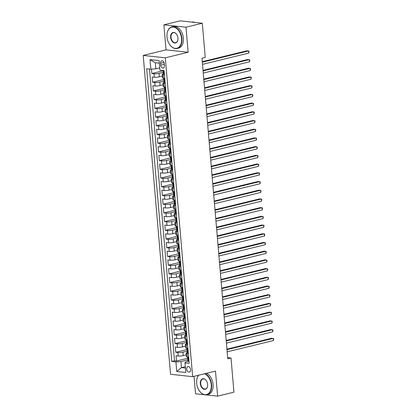 <?xml version="1.0" encoding="UTF-8"?>
<svg xmlns="http://www.w3.org/2000/svg" width="417" height="417" viewBox="0 0 417 417"><rect width="100%" height="100%" fill="white"/><g stroke="black" fill="none" stroke-linecap="round" stroke-linejoin="round"><path stroke-width="0.63" d="M190.553 369.535A2.841 1.861 -103.7 0 0 187.968 366.569A2.841 1.861 -103.7 0 0 186.727 369.123A2.841 1.861 -103.7 0 0 189.313 372.089A2.841 1.861 -103.7 0 0 190.553 369.535M194.03 376.332L195.521 393.757L204.226 394.696M143.203 55.435L170.537 374.273L192.644 376.671L165.309 57.827L143.203 55.435L166.039 49.868L188.145 52.266L186.003 27.22L163.891 24.822L166.039 49.868M163.891 24.822L180.207 20.85L202.313 23.243L186.003 27.22M151.47 69.159L151.845 73.528L163 70.812M162.328 76.139L159.32 76.874A3.55 0.62 175.1 0 1 154.321 77.249L152.142 77.015L152.591 82.243L163.745 79.522M163.073 84.854L160.071 85.584A3.55 0.62 -4.9 0 1 155.072 85.959L152.888 85.725L153.336 90.953L164.496 88.232M163.818 93.564L160.816 94.294A3.55 0.62 -4.9 0 1 155.817 94.675L153.633 94.435L154.082 99.663L165.241 96.947M164.564 102.274L161.561 103.009A3.55 0.62 -4.9 0 1 156.563 103.385L154.384 103.15L154.832 108.373L165.987 105.657M165.314 110.99L162.312 111.72A3.55 0.62 -4.9 0 1 157.308 112.095L155.129 111.86L155.577 117.088L166.737 114.367M166.06 119.7L163.057 120.43A3.55 0.62 -4.9 0 1 158.059 120.805L155.875 120.57L156.323 125.798L167.483 123.078M166.805 128.41L163.803 129.14A3.55 0.62 -4.9 0 1 158.804 129.52L156.625 129.28L157.068 134.509L168.228 131.793M167.551 137.12L164.548 137.855A3.55 0.62 -4.9 0 1 159.549 138.23L157.371 137.996L157.819 143.219L168.974 140.503M168.301 145.835L165.299 146.565A3.55 0.62 -4.9 0 1 160.295 146.94L158.116 146.706L158.564 151.934L169.724 149.213M169.047 154.545L166.044 155.275A3.55 0.62 -4.9 0 1 161.045 155.656L158.861 155.416L159.31 160.644L170.47 157.923M169.792 163.255L166.79 163.985A3.55 0.62 -4.9 0 1 161.791 164.366L159.612 164.131L160.06 169.354L171.215 166.638M170.543 171.966L167.54 172.701A3.55 0.62 -4.9 0 1 162.536 173.076L160.357 172.841L160.806 178.069L171.966 175.348M171.288 180.681L168.286 181.411A3.55 0.62 -4.9 0 1 163.287 181.786L161.103 181.551L161.551 186.78L172.711 184.059M172.033 189.391L169.031 190.121A3.55 0.62 -4.9 0 1 164.032 190.501L161.848 190.261L162.296 195.49L173.456 192.774M172.779 198.101L169.776 198.836A3.55 0.62 -4.9 0 1 164.778 199.211L162.599 198.977L163.047 204.2L174.202 201.484M173.529 206.816L170.527 207.546A3.55 0.62 -4.9 0 1 165.523 207.921L163.344 207.687L163.792 212.915L174.952 210.194M174.275 215.526L171.272 216.256A3.55 0.62 -4.9 0 1 166.274 216.632L164.09 216.397L164.538 221.625L175.698 218.904M175.02 224.237L172.018 224.966A3.55 0.62 -4.9 0 1 167.019 225.347L164.84 225.107L165.288 230.335L176.443 227.619M175.771 232.947L172.763 233.682A3.55 0.62 -4.9 0 1 167.764 234.057L165.585 233.822L166.034 239.045L177.189 236.33M176.516 241.662L173.514 242.392A3.55 0.62 -4.9 0 1 168.515 242.767L166.331 242.532L166.779 247.761L177.939 245.04M177.261 250.372L174.259 251.102A3.55 0.62 -4.9 0 1 169.26 251.482L167.076 251.243L167.525 256.471L178.685 253.75M178.007 259.082L175.004 259.812A3.55 0.62 -4.9 0 1 170.006 260.192L167.827 259.953L168.275 265.181L179.43 262.465M178.757 267.792L175.755 268.527A3.55 0.62 -4.9 0 1 170.751 268.902L168.572 268.668L169.021 273.891L180.18 271.175M179.503 276.507L176.5 277.237A3.55 0.62 -4.9 0 1 171.502 277.613L169.318 277.378L169.766 282.606L180.926 279.885M180.248 285.218L177.246 285.947A3.55 0.62 -4.9 0 1 172.247 286.328L170.068 286.088L170.511 291.316L181.671 288.6M180.994 293.928L177.991 294.663A3.55 0.62 -4.9 0 1 172.992 295.038L170.814 294.803L171.262 300.026L182.417 297.311M181.744 302.638L178.742 303.373A3.55 0.62 -4.9 0 1 173.738 303.748L171.559 303.513L172.007 308.742L183.167 306.021M182.49 311.353L179.487 312.083A3.55 0.62 -4.9 0 1 174.488 312.458L172.304 312.224L172.753 317.452L183.913 314.731M183.235 320.063L180.233 320.793A3.55 0.62 -4.9 0 1 175.234 321.173L173.055 320.934L173.503 326.162L184.658 323.446M183.986 328.773L180.983 329.508A3.55 0.62 -4.9 0 1 175.979 329.883L173.8 329.649L174.249 334.872L185.409 332.156M184.731 337.489L181.729 338.218A3.55 0.62 -4.9 0 1 176.73 338.594L174.546 338.359L174.994 343.587L186.154 340.866M185.476 346.199L182.474 346.928A3.55 0.62 -4.9 0 1 177.475 347.304L175.291 347.069L175.739 352.297L186.899 349.576M188.364 353.663L187.004 353.517A3.55 0.62 175.1 0 1 186.076 353.183A3.55 0.62 175.1 0 1 187.223 352.62L187.285 352.61M187.619 344.953L186.258 344.807A3.55 0.62 175.1 0 1 185.33 344.473A3.55 0.62 175.1 0 1 186.477 343.91L186.535 343.895M186.868 336.243L185.513 336.092A3.55 0.62 175.1 0 1 184.58 335.763A3.55 0.62 175.1 0 1 185.732 335.2L185.789 335.185M186.123 327.527L184.762 327.381A3.55 0.62 175.1 0 1 183.834 327.048A3.55 0.62 175.1 0 1 184.986 326.485L185.044 326.475M185.377 318.817L184.017 318.671A3.55 0.62 175.1 0 1 183.089 318.338A3.55 0.62 175.1 0 1 184.236 317.775L184.298 317.759M184.627 310.107L183.272 309.961A3.55 0.62 175.1 0 1 182.344 309.628A3.55 0.62 175.1 0 1 183.49 309.065L183.548 309.049M183.881 301.397L182.526 301.246A3.55 0.62 175.1 0 1 181.593 300.918A3.55 0.62 175.1 0 1 182.745 300.355L182.802 300.339M183.136 292.682L181.776 292.536A3.55 0.62 175.1 0 1 180.848 292.202A3.55 0.62 175.1 0 1 181.994 291.639L182.057 291.629M182.391 283.972L181.03 283.826A3.55 0.62 175.1 0 1 180.102 283.492A3.55 0.62 175.1 0 1 181.249 282.929L181.306 282.914M181.64 275.262L180.285 275.116A3.55 0.62 175.1 0 1 179.357 274.782A3.55 0.62 175.1 0 1 180.504 274.219L180.561 274.204M180.895 266.546L179.534 266.4A3.55 0.62 175.1 0 1 178.606 266.067A3.55 0.62 175.1 0 1 179.758 265.509L179.816 265.493M180.149 257.836L178.789 257.69A3.55 0.62 175.1 0 1 177.861 257.357A3.55 0.62 175.1 0 1 179.008 256.794L179.07 256.783M179.399 249.126L178.043 248.98A3.55 0.62 175.1 0 1 177.116 248.647A3.55 0.62 175.1 0 1 178.262 248.084L178.32 248.068M178.653 240.416L177.298 240.265A3.55 0.62 175.1 0 1 176.365 239.937A3.55 0.62 175.1 0 1 177.517 239.374L177.574 239.358M177.908 231.701L176.547 231.555A3.55 0.62 175.1 0 1 175.62 231.221A3.55 0.62 175.1 0 1 176.766 230.664L176.829 230.648M177.162 222.991L175.802 222.845A3.55 0.62 175.1 0 1 174.874 222.511A3.55 0.62 175.1 0 1 176.021 221.948L176.078 221.938M176.412 214.281L175.057 214.135A3.55 0.62 175.1 0 1 174.129 213.801A3.55 0.62 175.1 0 1 175.276 213.238L175.333 213.223M175.666 205.571L174.306 205.419A3.55 0.62 175.1 0 1 173.378 205.091A3.55 0.62 175.1 0 1 174.53 204.528L174.587 204.512M174.921 196.855L173.561 196.709A3.55 0.62 175.1 0 1 172.633 196.376A3.55 0.62 175.1 0 1 173.78 195.813L173.842 195.802M174.176 188.145L172.815 187.999A3.55 0.62 175.1 0 1 171.887 187.666A3.55 0.62 175.1 0 1 173.034 187.103L173.091 187.087M173.425 179.435L172.07 179.289A3.55 0.62 175.1 0 1 171.137 178.956A3.55 0.62 175.1 0 1 172.289 178.393L172.346 178.377M172.68 170.725L171.319 170.574A3.55 0.62 175.1 0 1 170.391 170.245A3.55 0.62 175.1 0 1 171.543 169.683L171.601 169.667M171.934 162.01L170.574 161.864A3.55 0.62 175.1 0 1 169.646 161.53A3.55 0.62 175.1 0 1 170.793 160.967L170.855 160.957M171.184 153.3L169.828 153.154A3.55 0.62 175.1 0 1 168.901 152.82A3.55 0.62 175.1 0 1 170.047 152.257L170.105 152.241M170.438 144.59L169.078 144.438A3.55 0.62 175.1 0 1 168.15 144.11A3.55 0.62 175.1 0 1 169.302 143.547L169.359 143.531M169.693 135.874L168.332 135.728A3.55 0.62 175.1 0 1 167.405 135.395A3.55 0.62 175.1 0 1 168.551 134.837L168.614 134.821M168.948 127.164L167.587 127.018A3.55 0.62 175.1 0 1 166.659 126.685A3.55 0.62 175.1 0 1 167.806 126.122L167.863 126.111M168.197 118.454L166.842 118.308A3.55 0.62 175.1 0 1 165.914 117.975A3.55 0.62 175.1 0 1 167.061 117.412L167.118 117.396M167.452 109.744L166.091 109.593A3.55 0.62 175.1 0 1 165.163 109.264A3.55 0.62 175.1 0 1 166.315 108.701L166.373 108.686M166.706 101.029L165.346 100.883A3.55 0.62 175.1 0 1 164.418 100.549A3.55 0.62 175.1 0 1 165.565 99.991L165.627 99.976M165.956 92.319L164.6 92.173A3.55 0.62 175.1 0 1 163.672 91.839A3.55 0.62 175.1 0 1 164.819 91.276L164.877 91.266M165.21 83.609L163.855 83.463A3.55 0.62 175.1 0 1 162.922 83.129A3.55 0.62 175.1 0 1 164.074 82.566L164.131 82.55M202.313 23.243L205.242 57.437L201.984 58.234L227.75 358.776L231.013 357.984L227.651 357.619M160.566 63.269L160.733 65.188A2.752 1.798 -103.7 0 0 163.235 68.06A2.752 1.798 -103.7 0 0 164.434 65.589L164.272 63.671A2.752 1.798 -103.7 0 0 161.77 60.793A2.752 1.798 -103.7 0 0 160.566 63.269L163.97 62.441M188.031 361.32L185.231 362.003L185.012 362.894L189.193 363.348L164.1 70.645L159.919 70.192L159.096 60.606L150.016 59.626L150.834 69.206L146.654 68.753L171.747 361.461L175.927 361.914L180.931 361.534L181.452 367.632L185.456 368.065M185.012 362.894L185.831 372.48L176.751 371.495L175.927 361.914M187.035 351.156L182.922 352.156A3.55 0.62 175.1 0 1 177.923 352.532L175.739 352.297M186.222 354.909L183.219 355.638L182.922 352.156M186.29 342.44L182.177 343.446A3.55 0.62 175.1 0 1 177.178 343.822L174.994 343.587M185.539 333.73L181.431 334.731A3.55 0.62 175.1 0 1 176.427 335.112L174.249 334.872M184.794 325.02L180.681 326.021A3.55 0.62 175.1 0 1 175.682 326.396L173.503 326.162M184.048 316.31L179.935 317.311A3.55 0.62 175.1 0 1 174.937 317.686L172.753 317.452M183.303 307.595L179.19 308.601A3.55 0.62 175.1 0 1 174.186 308.976L172.007 308.742M182.552 298.885L178.44 299.886A3.55 0.62 175.1 0 1 173.441 300.266L171.262 300.026M181.807 290.175L177.694 291.175A3.55 0.62 175.1 0 1 172.695 291.551L170.511 291.316M181.061 281.465L176.949 282.465A3.55 0.62 175.1 0 1 171.95 282.841L169.766 282.606M180.311 272.749L176.203 273.75A3.55 0.62 175.1 0 1 171.199 274.131L169.021 273.891M179.565 264.039L175.453 265.04A3.55 0.62 175.1 0 1 170.454 265.421L168.275 265.181M178.82 255.329L174.707 256.33A3.55 0.62 175.1 0 1 169.709 256.705L167.525 256.471M178.075 246.614L173.962 247.62A3.55 0.62 175.1 0 1 168.958 247.995L166.779 247.761M177.324 237.904L173.211 238.905A3.55 0.62 175.1 0 1 168.213 239.285L166.034 239.045M176.579 229.194L172.466 230.194A3.55 0.62 175.1 0 1 167.467 230.57L165.288 230.335M175.833 220.484L171.721 221.484A3.55 0.62 175.1 0 1 166.722 221.86L164.538 221.625M175.088 211.768L170.975 212.774A3.55 0.62 175.1 0 1 165.971 213.15L163.792 212.915M174.337 203.058L170.225 204.059A3.55 0.62 175.1 0 1 165.226 204.439L163.047 204.2M173.592 194.348L169.479 195.349A3.55 0.62 175.1 0 1 164.48 195.724L162.296 195.49M172.847 185.638L168.734 186.639A3.55 0.62 175.1 0 1 163.735 187.014L161.551 186.78M172.096 176.923L167.988 177.929A3.55 0.62 175.1 0 1 162.984 178.304L160.806 178.069M171.351 168.213L167.238 169.213A3.55 0.62 175.1 0 1 162.239 169.594L160.06 169.354M170.605 159.502L166.492 160.503A3.55 0.62 175.1 0 1 161.494 160.879L159.31 160.644M169.86 150.792L165.747 151.793A3.55 0.62 175.1 0 1 160.743 152.169L158.564 151.934M169.109 142.077L164.996 143.078A3.55 0.62 175.1 0 1 159.998 143.458L157.819 143.219M168.364 133.367L164.251 134.368A3.55 0.62 175.1 0 1 159.252 134.748L157.068 134.509M167.618 124.657L163.506 125.658A3.55 0.62 175.1 0 1 158.507 126.033L156.323 125.798M166.868 115.942L162.76 116.948A3.55 0.62 175.1 0 1 157.756 117.323L155.577 117.088M166.122 107.232L162.01 108.232A3.55 0.62 175.1 0 1 157.011 108.613L154.832 108.373M165.377 98.521L161.264 99.522A3.55 0.62 175.1 0 1 156.266 99.898L154.082 99.663M164.632 89.811L160.519 90.812A3.55 0.62 175.1 0 1 155.515 91.187L153.336 90.953M163.881 81.096L159.768 82.102A3.55 0.62 175.1 0 1 154.77 82.477L152.591 82.243M164.465 74.898L163.104 74.747A3.55 0.62 175.1 0 1 162.177 74.419A3.55 0.62 175.1 0 1 163.323 73.856L163.386 73.84M163.136 72.386L159.023 73.387A3.55 0.62 175.1 0 1 154.024 73.767L151.845 73.528M149.479 69.06L174.488 360.794L176.49 361.007L187.645 358.292M183.219 355.638A3.55 0.62 -4.9 0 1 178.221 356.019L176.042 355.779L176.49 361.007M164.762 78.38L163.407 78.234A3.55 0.62 175.1 0 1 162.474 77.901L162.177 74.419M162.922 83.129L163.224 86.611A3.55 0.62 -4.9 0 0 164.152 86.945L165.507 87.09M163.672 91.839L163.97 95.326A3.55 0.62 -4.9 0 0 164.897 95.655L166.258 95.806M164.418 100.549L164.715 104.036A3.55 0.62 -4.9 0 0 165.643 104.37L167.003 104.516M165.163 109.264L165.466 112.746A3.55 0.62 -4.9 0 0 166.393 113.08L167.749 113.226M165.914 117.975L166.211 121.456A3.55 0.62 -4.9 0 0 167.139 121.79L168.499 121.936M166.659 126.685L166.956 130.172A3.55 0.62 -4.9 0 0 167.884 130.5L169.245 130.651M167.405 135.395L167.702 138.882A3.55 0.62 -4.9 0 0 168.635 139.215L169.99 139.361M168.15 144.11L168.452 147.592A3.55 0.62 -4.9 0 0 169.38 147.926L170.735 148.071M168.901 152.82L169.198 156.302A3.55 0.62 -4.9 0 0 170.126 156.636L171.486 156.787M169.646 161.53L169.943 165.017A3.55 0.62 -4.9 0 0 170.871 165.351L172.231 165.497M170.391 170.245L170.694 173.727A3.55 0.62 -4.9 0 0 171.622 174.061L172.977 174.207M171.137 178.956L171.439 182.438A3.55 0.62 -4.9 0 0 172.367 182.771L173.727 182.917M171.887 187.666L172.185 191.153A3.55 0.62 -4.9 0 0 173.112 191.481L174.473 191.632M172.633 196.376L172.93 199.863A3.55 0.62 -4.9 0 0 173.858 200.196L175.218 200.342M173.378 205.091L173.68 208.573A3.55 0.62 -4.9 0 0 174.608 208.907L175.964 209.053M174.129 213.801L174.426 217.283A3.55 0.62 -4.9 0 0 175.354 217.617L176.714 217.763M174.874 222.511L175.171 225.998A3.55 0.62 -4.9 0 0 176.099 226.327L177.46 226.478M175.62 231.221L175.917 234.708A3.55 0.62 -4.9 0 0 176.85 235.042L178.205 235.188M176.365 239.937L176.667 243.419A3.55 0.62 -4.9 0 0 177.595 243.752L178.95 243.898M177.116 248.647L177.413 252.129A3.55 0.62 -4.9 0 0 178.34 252.462L179.701 252.608M177.861 257.357L178.158 260.844A3.55 0.62 -4.9 0 0 179.086 261.172L180.446 261.323M178.606 266.067L178.909 269.554A3.55 0.62 -4.9 0 0 179.836 269.888L181.192 270.034M179.357 274.782L179.654 278.264A3.55 0.62 -4.9 0 0 180.582 278.598L181.942 278.744M180.102 283.492L180.399 286.979A3.55 0.62 -4.9 0 0 181.327 287.308L182.688 287.459M180.848 292.202L181.145 295.689A3.55 0.62 -4.9 0 0 182.078 296.023L183.433 296.169M181.593 300.918L181.895 304.4A3.55 0.62 -4.9 0 0 182.823 304.733L184.178 304.879M182.344 309.628L182.641 313.11A3.55 0.62 -4.9 0 0 183.569 313.443L184.929 313.589M183.089 318.338L183.386 321.825A3.55 0.62 -4.9 0 0 184.314 322.153L185.674 322.305M183.834 327.048L184.137 330.535A3.55 0.62 -4.9 0 0 185.065 330.869L186.42 331.015M184.58 335.763L184.882 339.245A3.55 0.62 -4.9 0 0 185.81 339.579L187.17 339.725M185.33 344.473L185.628 347.955A3.55 0.62 -4.9 0 0 186.555 348.289L187.916 348.435M186.076 353.183L186.373 356.671A3.55 0.62 -4.9 0 0 187.301 356.999L188.661 357.15M159.315 63.165L155.312 62.732L155.833 68.831L150.834 69.206M159.721 67.882L155.833 68.831M205.967 394.889L217.627 396.15L233.942 392.178L231.013 357.984M217.627 396.15L215.48 371.104L192.644 376.671M188.145 52.266L165.309 57.827M185.336 366.689L181.452 367.632L176.751 371.495M187.78 359.866L180.931 361.534M174.488 360.794L171.747 361.461M155.312 62.732L150.016 59.626M164.371 73.809L163.834 73.939A2.351 0.412 175.1 0 1 163.25 73.72L163.11 72.063A2.351 0.412 -4.9 0 0 163.328 72.214L163.381 72.214M163.834 73.939L164.35 73.595M202.323 62.185L248.621 50.905L248.808 53.079L202.506 64.359M163.563 71.734L163.261 71.901A2.351 0.412 -4.9 0 0 163.11 72.063M163.438 72.188L163.235 71.166A2.351 0.412 175.1 0 1 163.021 71.02L162.974 70.52M202.276 61.669L247.13 50.744L249.079 51.301L248.808 53.079M181.577 38.531A10.832 7.084 -103.7 0 0 174.452 27.345A10.832 7.084 -103.7 0 0 167.045 33.907A10.832 7.084 -103.7 0 0 166.998 36.957A10.832 7.084 -103.7 0 0 169.62 44.478A10.832 7.084 -103.7 0 0 177.83 47.908A10.832 7.084 -103.7 0 0 181.577 38.531M167.055 33.84A11.097 7.261 76.3 0 1 167.061 33.767A11.097 7.261 76.3 0 1 171.856 26.912A11.097 7.261 76.3 0 1 181.953 38.505A11.097 7.261 76.3 0 1 177.11 48.481A11.097 7.261 76.3 0 1 169.703 44.598A11.097 7.261 76.3 0 1 169.662 44.536M177.929 38.14A5.416 3.544 76.3 0 1 177.908 39.662A5.416 3.544 76.3 0 1 174.202 42.941A5.416 3.544 76.3 0 1 170.642 37.348A5.416 3.544 76.3 0 1 172.513 32.662A5.416 3.544 76.3 0 1 176.62 34.376A5.416 3.544 76.3 0 1 177.929 38.14M176.662 34.434A5.15 3.367 -103.7 0 0 173.263 32.693A5.15 3.367 -103.7 0 0 171.017 37.321A5.15 3.367 -103.7 0 0 175.703 42.701A5.15 3.367 -103.7 0 0 177.913 39.589M191.653 22.091A11.097 7.261 76.3 0 1 194.901 22.44M171.856 26.912L173.29 26.563A11.097 7.261 76.3 0 1 183.386 38.156A11.097 7.261 76.3 0 1 178.544 48.132L177.11 48.481M198.753 375.18A10.832 7.084 -103.7 0 0 196.73 380.189A10.832 7.084 -103.7 0 0 196.683 383.233A10.832 7.084 -103.7 0 0 199.305 390.76A10.832 7.084 -103.7 0 0 207.515 394.19A10.832 7.084 -103.7 0 0 211.263 384.813A10.832 7.084 -103.7 0 0 204.538 373.773M196.741 380.122A11.097 7.261 76.3 0 1 196.751 380.049A11.097 7.261 76.3 0 1 198.565 375.227M205.117 373.632A11.097 7.261 76.3 0 1 211.638 384.787A11.097 7.261 76.3 0 1 206.796 394.758A11.097 7.261 76.3 0 1 199.389 390.88A11.097 7.261 76.3 0 1 199.347 390.818M207.619 384.422A5.416 3.544 76.3 0 1 207.593 385.944A5.416 3.544 76.3 0 1 203.892 389.223A5.416 3.544 76.3 0 1 200.327 383.63A5.416 3.544 76.3 0 1 202.203 378.944A5.416 3.544 76.3 0 1 206.306 380.658A5.416 3.544 76.3 0 1 207.619 384.422M206.347 380.716A5.15 3.367 -103.7 0 0 202.949 378.975A5.15 3.367 -103.7 0 0 200.702 383.604A5.15 3.367 -103.7 0 0 205.388 388.983A5.15 3.367 -103.7 0 0 207.603 385.871M206.556 373.278A11.097 7.261 76.3 0 1 213.071 384.438A11.097 7.261 76.3 0 1 208.229 394.409L206.796 394.758M165.116 82.519L164.585 82.649A2.351 0.412 175.1 0 1 163.996 82.43L163.855 80.778A2.351 0.412 -4.9 0 0 164.074 80.924L164.131 80.924M164.585 82.649L165.101 82.305M164.793 78.756L164.251 78.323L164.611 82.629M203.069 70.895L249.366 59.615L249.554 61.794L203.256 73.074M164.308 80.45L164.006 80.611A2.351 0.412 -4.9 0 0 163.855 80.778M164.183 80.898L163.985 79.882A2.351 0.412 175.1 0 1 163.766 79.73L163.641 78.26M203.022 70.379L247.875 59.454L249.825 60.012L249.554 61.794M165.867 91.229L165.33 91.359A2.351 0.412 175.1 0 1 164.746 91.146L164.6 89.488A2.351 0.412 -4.9 0 0 164.819 89.639L164.877 89.639M165.33 91.359L165.846 91.015M165.544 87.466L164.996 87.038M203.814 79.605L250.117 68.325L250.304 70.504L204.002 81.784M165.059 89.16L164.757 89.321A2.351 0.412 -4.9 0 0 164.6 89.488M164.929 89.608L164.731 88.592A2.351 0.412 175.1 0 1 164.512 88.44L164.387 86.971M203.772 79.089L248.621 68.164L250.57 68.727L250.304 70.504M166.612 99.939L166.075 100.07A2.351 0.412 175.1 0 1 165.492 99.856L165.351 98.198A2.351 0.412 -4.9 0 0 165.565 98.349L165.622 98.349M166.075 100.07L166.591 99.731M166.289 96.176L165.742 95.748L166.107 100.054M204.559 88.315L250.862 77.036L251.05 79.214L204.747 90.494M165.804 97.87L165.502 98.037A2.351 0.412 -4.9 0 0 165.351 98.198M165.679 98.323L165.476 97.302A2.351 0.412 175.1 0 1 165.257 97.156L165.132 95.681M204.518 87.805L249.366 76.874L251.321 77.437L251.05 79.214M167.358 108.655L166.821 108.785A2.351 0.412 175.1 0 1 166.237 108.566L166.096 106.914A2.351 0.412 -4.9 0 0 166.315 107.06L166.367 107.06M166.821 108.785L167.342 108.441M167.035 104.891L166.492 104.459L166.852 108.764M205.31 97.031L251.607 85.751L251.795 87.93L205.492 99.21M166.55 106.58L166.247 106.747A2.351 0.412 -4.9 0 0 166.096 106.914M166.425 107.033L166.227 106.017A2.351 0.412 175.1 0 1 166.008 105.866L165.883 104.396M205.263 96.515L250.117 85.589L252.066 86.147L251.795 87.93M168.103 117.365L167.571 117.495A2.351 0.412 175.1 0 1 166.982 117.276L166.842 115.624A2.351 0.412 -4.9 0 0 167.061 115.77L167.118 115.775M167.571 117.495L168.087 117.151M167.78 113.601L167.238 113.174M206.055 105.741L252.358 94.461L252.54 96.64L206.243 107.92M167.295 115.295L166.998 115.457A2.351 0.412 -4.9 0 0 166.842 115.624M167.17 115.744L166.972 114.727A2.351 0.412 175.1 0 1 166.753 114.576L166.628 113.106M206.008 105.225L250.862 94.299L252.811 94.857L252.54 96.64M168.854 126.075L168.317 126.205A2.351 0.412 175.1 0 1 167.733 125.991L167.587 124.334A2.351 0.412 -4.9 0 0 167.806 124.485L167.863 124.485M168.317 126.205L168.833 125.866M168.531 122.311L167.983 121.884L168.343 126.189M206.801 114.451L253.103 103.171L253.291 105.35L206.988 116.63M168.046 124.005L167.743 124.167A2.351 0.412 -4.9 0 0 167.587 124.334M167.915 124.454L167.717 123.437A2.351 0.412 175.1 0 1 167.498 123.286L167.373 121.816M206.759 113.935L251.607 103.009L253.557 103.572L253.291 105.35M169.599 134.785L169.062 134.915A2.351 0.412 175.1 0 1 168.478 134.701L168.338 133.044A2.351 0.412 -4.9 0 0 168.557 133.195L168.609 133.195M169.062 134.915L169.578 134.576M169.276 131.021L168.729 130.594L169.093 134.9M207.546 123.166L253.849 111.881L254.036 114.06L207.734 125.34M168.791 132.715L168.489 132.882A2.351 0.412 -4.9 0 0 168.338 133.044M168.666 133.169L168.463 132.147A2.351 0.412 175.1 0 1 168.249 132.001L168.119 130.526M207.504 122.65L252.358 111.72L254.307 112.282L254.036 114.06M170.345 143.5L169.813 143.63A2.351 0.412 175.1 0 1 169.224 143.412L169.083 141.759A2.351 0.412 -4.9 0 0 169.302 141.905L169.354 141.905M169.813 143.63L170.329 143.286M170.021 139.737L169.479 139.304M208.297 131.876L254.594 120.596L254.782 122.775L208.484 134.055M169.537 141.426L169.234 141.592A2.351 0.412 -4.9 0 0 169.083 141.759M169.411 141.879L169.213 140.863A2.351 0.412 175.1 0 1 168.994 140.711L168.869 139.242M208.25 131.36L253.103 120.435L255.053 120.993L254.782 122.775M171.09 152.21L170.558 152.341A2.351 0.412 175.1 0 1 169.974 152.122L169.828 150.469A2.351 0.412 -4.9 0 0 170.047 150.615L170.105 150.62M170.558 152.341L171.074 151.996M170.772 148.447L170.225 148.019L170.584 152.32M209.042 140.586L255.345 129.306L255.527 131.485L209.23 142.765M170.287 150.141L169.985 150.302A2.351 0.412 -4.9 0 0 169.828 150.469M170.157 150.589L169.959 149.573A2.351 0.412 175.1 0 1 169.74 149.422L169.615 147.952M209 140.07L253.849 129.145L255.798 129.703L255.527 131.485M171.84 160.92L171.304 161.051A2.351 0.412 175.1 0 1 170.72 160.837L170.579 159.179A2.351 0.412 -4.9 0 0 170.793 159.33L170.85 159.33M171.304 161.051L171.82 160.712M171.517 157.157L170.97 156.729L171.33 161.035M209.787 149.296L256.09 138.017L256.278 140.195L209.975 151.475M171.033 158.851L170.73 159.013A2.351 0.412 -4.9 0 0 170.579 159.179M170.907 159.304L170.704 158.283A2.351 0.412 175.1 0 1 170.485 158.137L170.36 156.662M209.746 148.786L254.594 137.855L256.544 138.418L256.278 140.195M172.586 169.636L172.049 169.766A2.351 0.412 175.1 0 1 171.465 169.547L171.324 167.889A2.351 0.412 -4.9 0 0 171.543 168.041L171.595 168.041M172.049 169.766L172.57 169.422M172.263 165.872L171.721 165.44M210.538 158.012L256.836 146.732L257.023 148.905L210.721 160.185M171.778 167.561L171.476 167.728A2.351 0.412 -4.9 0 0 171.324 167.889M171.653 168.015L171.45 166.993A2.351 0.412 175.1 0 1 171.236 166.847L171.106 165.372M210.491 157.496L255.345 146.57L257.294 147.128L257.023 148.905M173.331 178.346L172.8 178.476A2.351 0.412 175.1 0 1 172.211 178.257L172.07 176.605A2.351 0.412 -4.9 0 0 172.289 176.751L172.346 176.751M172.8 178.476L173.316 178.132M173.008 174.582L172.466 174.15L172.826 178.455M211.283 166.722L257.581 155.442L257.769 157.621L211.471 168.901M172.523 176.276L172.221 176.438A2.351 0.412 -4.9 0 0 172.07 176.605M172.398 176.725L172.2 175.708A2.351 0.412 175.1 0 1 171.981 175.557L171.856 174.087M211.237 166.206L256.09 155.28L258.04 155.838L257.769 157.621M174.082 187.056L173.545 187.186A2.351 0.412 175.1 0 1 172.961 186.967L172.815 185.315A2.351 0.412 -4.9 0 0 173.034 185.461L173.091 185.466M173.545 187.186L174.061 186.842M173.759 183.292L173.211 182.865L173.571 187.17M212.029 175.432L258.332 164.152L258.519 166.331L212.217 177.611M173.274 184.986L172.972 185.148A2.351 0.412 -4.9 0 0 172.815 185.315M173.144 185.435L172.946 184.418A2.351 0.412 175.1 0 1 172.727 184.267L172.602 182.797M211.987 174.916L256.836 163.99L258.785 164.548L258.519 166.331M174.827 195.766L174.29 195.896A2.351 0.412 175.1 0 1 173.707 195.682L173.566 194.025A2.351 0.412 -4.9 0 0 173.78 194.176L173.837 194.176M174.29 195.896L174.806 195.557M174.504 192.002L173.957 191.575M212.774 184.142L259.077 172.862L259.265 175.041L212.962 186.321M174.019 193.697L173.717 193.863A2.351 0.412 -4.9 0 0 173.566 194.025M173.894 194.15L173.691 193.128A2.351 0.412 175.1 0 1 173.477 192.982L173.347 191.507M212.733 183.631L257.581 172.701L259.536 173.263L259.265 175.041M175.573 204.481L175.041 204.611A2.351 0.412 175.1 0 1 174.452 204.393L174.311 202.735A2.351 0.412 -4.9 0 0 174.53 202.886L174.582 202.886M175.041 204.611L175.557 204.267M175.249 200.718L174.707 200.285L175.067 204.591M213.525 192.857L259.822 181.577L260.01 183.751L213.713 195.031M174.765 202.407L174.462 202.573A2.351 0.412 -4.9 0 0 174.311 202.735M174.64 202.86L174.442 201.838A2.351 0.412 175.1 0 1 174.223 201.692L174.097 200.217M213.478 192.341L258.332 181.416L260.281 181.974L260.01 183.751M176.318 213.191L175.786 213.322A2.351 0.412 175.1 0 1 175.197 213.103L175.057 211.45A2.351 0.412 -4.9 0 0 175.276 211.596L175.333 211.601M175.786 213.322L176.302 212.978M176 209.428L175.453 208.995L175.812 213.301M214.27 201.567L260.573 190.288L260.755 192.466L214.458 203.746M175.51 211.122L175.213 211.283A2.351 0.412 -4.9 0 0 175.057 211.45M175.385 211.57L175.187 210.554A2.351 0.412 175.1 0 1 174.968 210.403L174.843 208.933M214.229 201.051L259.077 190.126L261.026 190.684L260.755 192.466M177.069 221.901L176.532 222.032A2.351 0.412 175.1 0 1 175.948 221.818L175.807 220.16A2.351 0.412 -4.9 0 0 176.021 220.312L176.078 220.312M176.532 222.032L177.048 221.693M176.745 218.138L176.198 217.71M215.016 210.277L261.318 198.998L261.506 201.176L215.203 212.456M176.261 219.832L175.958 219.994A2.351 0.412 -4.9 0 0 175.807 220.16M176.13 220.28L175.932 219.264A2.351 0.412 175.1 0 1 175.713 219.113L175.588 217.643M214.974 209.761L259.822 198.836L261.772 199.399L261.506 201.176M177.814 230.611L177.277 230.742A2.351 0.412 175.1 0 1 176.693 230.528L176.553 228.87A2.351 0.412 -4.9 0 0 176.772 229.022L176.824 229.022M177.277 230.742L177.798 230.403M177.491 226.848L176.949 226.421L177.308 230.726M215.766 218.988L262.064 207.708L262.251 209.887L215.949 221.166M177.006 228.542L176.704 228.709A2.351 0.412 -4.9 0 0 176.553 228.87M176.881 228.996L176.678 227.974A2.351 0.412 175.1 0 1 176.464 227.828L176.334 226.353M215.719 218.477L260.573 207.546L262.522 208.109L262.251 209.887M178.559 239.327L178.028 239.457A2.351 0.412 175.1 0 1 177.439 239.238L177.298 237.586A2.351 0.412 -4.9 0 0 177.517 237.732L177.574 237.732M178.028 239.457L178.544 239.113M178.236 235.563L177.694 235.131L178.054 239.436M216.512 227.703L262.809 216.423L262.997 218.602L216.699 229.882M177.751 237.252L177.449 237.419A2.351 0.412 -4.9 0 0 177.298 237.586M177.626 237.706L177.428 236.689A2.351 0.412 175.1 0 1 177.209 236.538L177.084 235.068M216.465 227.187L261.318 216.261L263.268 216.819L262.997 218.602M179.31 248.037L178.773 248.167A2.351 0.412 175.1 0 1 178.189 247.948L178.043 246.296A2.351 0.412 -4.9 0 0 178.262 246.442L178.32 246.447M178.773 248.167L179.289 247.823M178.987 244.273L178.44 243.846M217.257 236.413L263.56 225.133L263.747 227.312L217.445 238.592M178.502 245.967L178.2 246.129A2.351 0.412 -4.9 0 0 178.043 246.296M178.372 246.416L178.174 245.399A2.351 0.412 175.1 0 1 177.955 245.248L177.83 243.778M217.215 235.897L262.064 224.972L264.013 225.529L263.747 227.312M180.055 256.747L179.518 256.877A2.351 0.412 175.1 0 1 178.935 256.663L178.794 255.006A2.351 0.412 -4.9 0 0 179.008 255.157L179.065 255.157M179.518 256.877L180.035 256.538M179.732 252.983L179.185 252.556L179.55 256.862M218.002 245.123L264.305 233.843L264.493 236.022L218.19 247.302M179.247 254.678L178.945 254.839A2.351 0.412 -4.9 0 0 178.794 255.006M179.122 255.126L178.919 254.109A2.351 0.412 175.1 0 1 178.7 253.963L178.575 252.488M217.961 244.607L262.809 233.682L264.764 234.245L264.493 236.022M180.801 265.462L180.264 265.593A2.351 0.412 175.1 0 1 179.68 265.374L179.539 263.716A2.351 0.412 -4.9 0 0 179.758 263.867L179.81 263.867M180.264 265.593L180.785 265.248M180.478 261.694L179.935 261.266L180.295 265.572M218.753 253.838L265.05 242.558L265.238 244.732L218.935 256.012M179.993 263.388L179.691 263.554A2.351 0.412 -4.9 0 0 179.539 263.716M179.868 263.841L179.67 262.819A2.351 0.412 175.1 0 1 179.451 262.674L179.326 261.198M218.706 253.322L263.56 242.392L265.509 242.955L265.238 244.732M181.546 274.172L181.014 274.303A2.351 0.412 175.1 0 1 180.425 274.084L180.285 272.431A2.351 0.412 -4.9 0 0 180.504 272.577L180.561 272.577M181.014 274.303L181.531 273.959M181.223 270.409L180.681 269.976M219.498 262.548L265.801 251.269L265.983 253.447L219.686 264.727M180.738 272.098L180.441 272.265A2.351 0.412 -4.9 0 0 180.285 272.431M180.613 272.551L180.415 271.535A2.351 0.412 175.1 0 1 180.196 271.384L180.071 269.914M219.451 262.032L264.305 251.107L266.255 251.665L265.983 253.447M182.297 282.882L181.76 283.013A2.351 0.412 175.1 0 1 181.176 282.794L181.03 281.141A2.351 0.412 -4.9 0 0 181.249 281.287L181.306 281.293M181.76 283.013L182.276 282.669M181.974 279.119L181.426 278.692L181.786 282.992M220.244 271.258L266.546 259.979L266.734 262.157L220.431 273.437M181.489 280.813L181.186 280.975A2.351 0.412 -4.9 0 0 181.03 281.141M181.359 281.261L181.16 280.245A2.351 0.412 175.1 0 1 180.942 280.094L180.816 278.624M220.202 270.742L265.05 259.817L267 260.375L266.734 262.157M183.042 291.592L182.505 291.723A2.351 0.412 175.1 0 1 181.921 291.509L181.781 289.851A2.351 0.412 -4.9 0 0 182 290.003L182.052 290.003M182.505 291.723L183.021 291.384M182.719 287.829L182.172 287.402L182.537 291.707M220.989 279.969L267.292 268.689L267.479 270.868L221.177 282.147M182.234 289.523L181.932 289.685A2.351 0.412 -4.9 0 0 181.781 289.851M182.109 289.977L181.906 288.955A2.351 0.412 175.1 0 1 181.692 288.809L181.562 287.334M220.947 279.458L265.801 268.527L267.75 269.09L267.479 270.868M183.788 300.308L183.256 300.438A2.351 0.412 175.1 0 1 182.667 300.219L182.526 298.562A2.351 0.412 -4.9 0 0 182.745 298.713L182.797 298.713M183.256 300.438L183.772 300.094M183.464 296.544L182.922 296.112M221.74 288.684L268.037 277.404L268.225 279.578L221.927 290.858M182.98 298.233L182.677 298.4A2.351 0.412 -4.9 0 0 182.526 298.562M182.855 298.687L182.656 297.665A2.351 0.412 175.1 0 1 182.438 297.519L182.312 296.044M221.693 288.168L266.546 277.242L268.496 277.8L268.225 279.578M184.533 309.018L184.001 309.148A2.351 0.412 175.1 0 1 183.417 308.929L183.272 307.277A2.351 0.412 -4.9 0 0 183.49 307.423L183.548 307.423M184.001 309.148L184.517 308.804M184.215 305.254L183.668 304.822L184.027 309.127M222.485 297.394L268.788 286.114L268.97 288.293L222.673 299.573M183.73 306.948L183.428 307.11A2.351 0.412 -4.9 0 0 183.272 307.277M183.6 307.397L183.402 306.38A2.351 0.412 175.1 0 1 183.183 306.229L183.058 304.759M222.443 296.878L267.292 285.953L269.241 286.51L268.97 288.293M185.284 317.728L184.747 317.858A2.351 0.412 175.1 0 1 184.163 317.639L184.022 315.987A2.351 0.412 -4.9 0 0 184.236 316.133L184.293 316.138M184.747 317.858L185.263 317.514M184.96 313.965L184.413 313.537L184.773 317.843M223.231 306.104L269.533 294.824L269.721 297.003L223.418 308.283M184.476 315.659L184.173 315.82A2.351 0.412 -4.9 0 0 184.022 315.987M184.35 316.107L184.147 315.09A2.351 0.412 175.1 0 1 183.928 314.939L183.803 313.469M223.189 305.588L268.037 294.663L269.987 295.226L269.721 297.003M186.029 326.438L185.492 326.568A2.351 0.412 175.1 0 1 184.908 326.355L184.767 324.697A2.351 0.412 -4.9 0 0 184.986 324.848L185.039 324.848M185.492 326.568L186.013 326.23M185.706 322.675L185.164 322.247M223.981 314.814L270.279 303.534L270.466 305.713L224.164 316.993M185.221 324.369L184.919 324.535A2.351 0.412 -4.9 0 0 184.767 324.697M185.096 324.822L184.893 323.8A2.351 0.412 175.1 0 1 184.679 323.655L184.549 322.179M223.934 314.303L268.788 303.373L270.737 303.936L270.466 305.713M186.774 335.153L186.243 335.284A2.351 0.412 175.1 0 1 185.654 335.065L185.513 333.407A2.351 0.412 -4.9 0 0 185.732 333.558L185.789 333.558M186.243 335.284L186.759 334.94M186.451 331.39L185.909 330.957L186.269 335.263M224.727 323.529L271.029 312.25L271.212 314.423L224.914 325.703M185.966 333.079L185.669 333.246A2.351 0.412 -4.9 0 0 185.513 333.407M185.841 333.532L185.643 332.511A2.351 0.412 175.1 0 1 185.424 332.365L185.299 330.895M224.68 323.013L269.533 312.088L271.483 312.646L271.212 314.423M187.525 343.863L186.988 343.994A2.351 0.412 175.1 0 1 186.404 343.775L186.258 342.122A2.351 0.412 -4.9 0 0 186.477 342.268L186.535 342.274M186.988 343.994L187.504 343.65M187.202 340.1L186.654 339.667M225.472 332.24L271.775 320.96L271.962 323.139L225.66 334.418M186.717 341.794L186.415 341.956A2.351 0.412 -4.9 0 0 186.258 342.122M186.587 342.242L186.389 341.226A2.351 0.412 175.1 0 1 186.17 341.075L186.045 339.605M225.43 331.724L270.279 320.798L272.228 321.356L271.962 323.139M188.27 352.573L187.733 352.704A2.351 0.412 175.1 0 1 187.15 352.49L187.009 350.833A2.351 0.412 -4.9 0 0 187.223 350.984L187.28 350.984M187.733 352.704L188.249 352.365M187.947 348.81L187.4 348.383L187.765 352.688M226.217 340.95L272.52 329.67L272.708 331.849L226.405 343.128M187.462 350.504L187.16 350.666A2.351 0.412 -4.9 0 0 187.009 350.833M187.337 350.952L187.134 349.936A2.351 0.412 175.1 0 1 186.92 349.785L186.79 348.315M226.176 340.434L271.024 329.508L272.979 330.071L272.708 331.849M189.016 361.284L188.484 361.414A2.351 0.412 175.1 0 1 187.895 361.2L187.754 359.543A2.351 0.412 -4.9 0 0 187.973 359.694L188.025 359.694M188.484 361.414L189 361.075M188.692 357.52L188.15 357.093L188.51 361.398M226.968 349.66L273.265 338.38L273.453 340.559L227.156 351.839M188.208 359.214L187.905 359.381A2.351 0.412 -4.9 0 0 187.754 359.543M188.083 359.668L187.885 358.646A2.351 0.412 175.1 0 1 187.666 358.5L187.541 357.025M226.921 349.149L271.775 338.218L273.724 338.781L273.453 340.559M182.474 346.928L182.177 343.446M181.729 338.218L181.431 334.731M180.983 329.508L180.681 326.021M180.233 320.793L179.935 317.311M179.487 312.083L179.19 308.601M178.742 303.373L178.44 299.886M177.991 294.663L177.694 291.175M177.246 285.947L176.949 282.465M176.5 277.237L176.203 273.75M175.755 268.527L175.453 265.04M175.004 259.812L174.707 256.33M174.259 251.102L173.962 247.62M173.514 242.392L173.211 238.905M172.763 233.682L172.466 230.194M172.018 224.966L171.721 221.484M171.272 216.256L170.975 212.774M170.527 207.546L170.225 204.059M169.776 198.836L169.479 195.349M169.031 190.121L168.734 186.639M168.286 181.411L167.988 177.929M167.54 172.701L167.238 169.213M166.79 163.985L166.492 160.503M166.044 155.275L165.747 151.793M165.299 146.565L164.996 143.078M164.548 137.855L164.251 134.368M163.803 129.14L163.506 125.658M163.057 120.43L162.76 116.948M162.312 111.72L162.01 108.232M161.561 103.009L161.264 99.522M160.816 94.294L160.519 90.812M160.071 85.584L159.768 82.102M159.32 76.874L159.023 73.387M154.321 77.249L154.024 73.767M178.221 356.019L177.923 352.532M177.475 347.304L177.178 343.822M176.73 338.594L176.427 335.112M175.979 329.883L175.682 326.396M175.234 321.173L174.937 317.686M174.488 312.458L174.186 308.976M173.738 303.748L173.441 300.266M172.992 295.038L172.695 291.551M172.247 286.328L171.95 282.841M171.502 277.613L171.199 274.131M170.751 268.902L170.454 265.421M170.006 260.192L169.709 256.705M169.26 251.482L168.958 247.995M168.515 242.767L168.213 239.285M167.764 234.057L167.467 230.57M167.019 225.347L166.722 221.86M166.274 216.632L165.971 213.15M165.523 207.921L165.226 204.439M164.778 199.211L164.48 195.724M164.032 190.501L163.735 187.014M163.287 181.786L162.984 178.304M162.536 173.076L162.239 169.594M161.791 164.366L161.494 160.879M161.045 155.656L160.743 152.169M160.295 146.94L159.998 143.458M159.549 138.23L159.252 134.748M158.804 129.52L158.507 126.033M158.059 120.805L157.756 117.323M157.308 112.095L157.011 108.613M156.563 103.385L156.266 99.898M155.817 94.675L155.515 91.187M155.072 85.959L154.77 82.477M163.407 78.234L163.104 74.747M164.152 86.945L163.855 83.463M164.897 95.655L164.6 92.173M165.643 104.37L165.346 100.883M166.393 113.08L166.091 109.593M167.139 121.79L166.842 118.308M167.884 130.5L167.587 127.018M168.635 139.215L168.332 135.728M169.38 147.926L169.078 144.438M170.126 156.636L169.828 153.154M170.871 165.351L170.574 161.864M171.622 174.061L171.319 170.574M172.367 182.771L172.07 179.289M173.112 191.481L172.815 187.999M173.858 200.196L173.561 196.709M174.608 208.907L174.306 205.419M175.354 217.617L175.057 214.135M176.099 226.327L175.802 222.845M176.85 235.042L176.547 231.555M177.595 243.752L177.298 240.265M178.34 252.462L178.043 248.98M179.086 261.172L178.789 257.69M179.836 269.888L179.534 266.4M180.582 278.598L180.285 275.116M181.327 287.308L181.03 283.826M182.078 296.023L181.776 292.536M182.823 304.733L182.526 301.246M183.569 313.443L183.272 309.961M184.314 322.153L184.017 318.671M185.065 330.869L184.762 327.381M185.81 339.579L185.513 336.092M186.555 348.289L186.258 344.807M187.301 356.999L187.004 353.517M164.324 64.312L160.733 65.188M163.865 73.918L163.579 70.588M165.356 91.344L164.986 87.038M167.598 117.474L167.227 113.169M169.839 143.61L169.469 139.304M172.08 169.745L171.71 165.44M174.322 195.881L173.952 191.575M176.558 222.016L176.193 217.71M178.799 248.146L178.429 243.841M181.041 274.282L180.67 269.976M183.282 300.417L182.912 296.112M185.523 326.553L185.153 322.247M187.014 343.973L186.644 339.667"/></g></svg>
